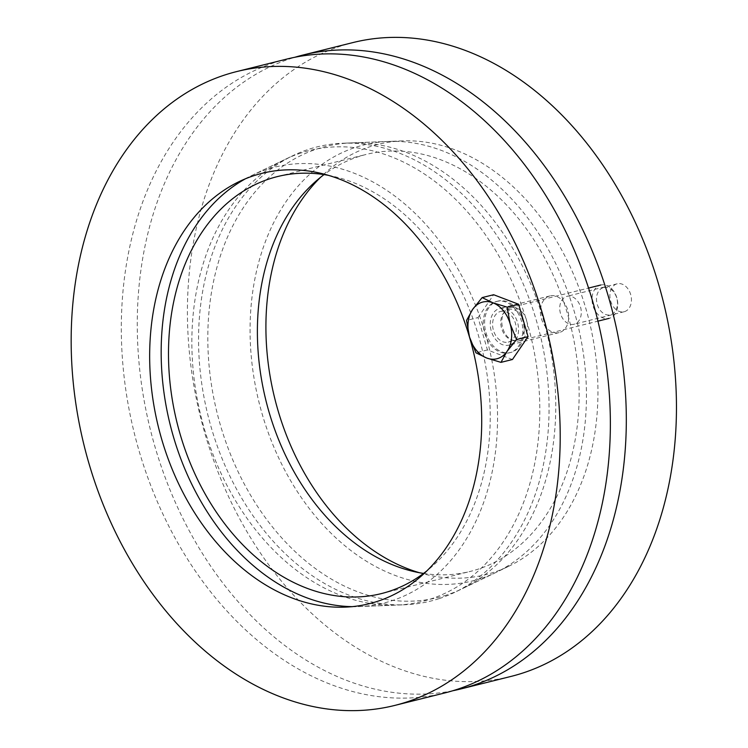<?xml version="1.0" encoding="UTF-8"?>
<svg xmlns="http://www.w3.org/2000/svg" width="748" height="748" viewBox="0 0 748 748"><rect width="100%" height="100%" fill="white"/><g stroke="black" fill="none" stroke-linecap="round" stroke-linejoin="round"><path stroke-width="0.56" stroke-dasharray="3.74 2.81" d="M616.642 283.95A14.399 10.509 -104 0 0 610.555 300.677A14.399 10.509 -104 0 0 624.15 311.738A14.399 10.509 -104 0 0 624.674 311.589A14.399 10.509 -104 0 0 630.77 294.862A14.399 10.509 -104 0 0 617.175 283.801A14.399 10.509 -104 0 0 616.642 283.95M574.529 324.099A14.399 10.509 76 0 1 573.996 324.249A14.399 10.509 76 0 1 560.308 312.823A14.399 10.509 76 0 1 567.031 296.311A14.399 10.509 76 0 1 580.616 307.372A14.399 10.509 76 0 1 574.529 324.099M419.338 572.706A221.763 161.923 -104 0 0 493.764 572.332A221.763 161.923 -104 0 0 508.603 566.348A221.763 161.923 -104 0 0 589.041 320.312A221.763 161.923 -104 0 0 402.461 140.886A221.763 161.923 -104 0 0 320.668 177.211M446.584 595.043A232.394 169.684 76 0 1 214.583 401.957A232.394 169.684 76 0 1 350.896 142.924A232.394 169.684 76 0 1 546.433 330.943A232.394 169.684 76 0 1 462.133 588.779A232.394 169.684 76 0 1 446.584 595.043M452.83 690.741A326.633 238.49 76 0 1 150.385 429.745A326.633 238.49 76 0 1 294.796 57.278M511.006 676.426A326.633 238.49 76 0 1 200.539 417.234A326.633 238.49 76 0 1 352.869 42.589M423.564 573.426A214.891 156.902 -104 0 0 470.277 571.416A214.891 156.902 -104 0 0 478.178 569.144A214.891 156.902 -104 0 0 569.088 319.49A214.891 156.902 -104 0 0 366.24 154.425A214.891 156.902 -104 0 0 324.062 174.593M328.288 175.312A214.891 156.902 76 0 1 481.6 347.119A214.891 156.902 76 0 1 426.958 570.799M245.409 178.809A224.662 164.046 76 0 1 251.693 175.546A224.662 164.046 76 0 1 482.189 323.491A224.662 164.046 76 0 1 391.999 600.7A224.662 164.046 76 0 1 359.227 606.572A224.662 164.046 76 0 1 352.149 606.647M439.076 598.652A234.087 170.918 76 0 1 404.93 604.767A234.087 170.918 76 0 1 207.972 415.383A234.087 170.918 76 0 1 292.879 155.668A234.087 170.918 76 0 1 342.696 143.242A234.087 170.918 76 0 1 539.654 332.636A234.087 170.918 76 0 1 454.737 592.341A234.087 170.918 76 0 1 439.076 598.652M480.899 578.522A224.662 164.046 76 0 1 256.611 391.859A224.662 164.046 76 0 1 388.399 141.447A224.662 164.046 76 0 1 577.419 323.211A224.662 164.046 76 0 1 495.933 572.463A224.662 164.046 76 0 1 480.899 578.522M549.284 296.115A18.906 13.81 -104 0 0 541.281 318.087A18.906 13.81 -104 0 0 559.139 332.608A18.906 13.81 -104 0 0 559.831 332.411A18.906 13.81 -104 0 0 567.826 310.439A18.906 13.81 -104 0 0 549.976 295.918A18.906 13.81 -104 0 0 549.284 296.115M509.687 344.921A18.906 13.81 76 0 1 508.986 345.118A18.906 13.81 76 0 1 491.015 330.12A18.906 13.81 76 0 1 499.832 308.428A18.906 13.81 76 0 1 517.681 322.949A18.906 13.81 76 0 1 509.687 344.921M301.042 152.975A232.394 169.684 -104 0 0 285.493 159.24A232.394 169.684 -104 0 0 201.193 417.075A232.394 169.684 -104 0 0 396.721 605.095A232.394 169.684 -104 0 0 533.044 346.062A232.394 169.684 -104 0 0 301.042 152.975M286.764 59.083A326.633 238.49 -104 0 0 134.434 433.728A326.633 238.49 -104 0 0 444.901 692.919M600.092 285.212A17.195 12.548 76 0 1 600.728 285.025A17.195 12.548 76 0 1 617.063 298.667A17.195 12.548 76 0 1 609.05 318.386A17.195 12.548 76 0 1 592.818 305.184A17.195 12.548 76 0 1 600.092 285.212M603.075 287.718A14.025 10.238 -104 0 0 600.494 310.672A14.025 10.238 -104 0 0 617.38 305.156A14.025 10.238 -104 0 0 603.075 287.718M509.874 307.718A17.195 12.548 76 0 1 510.51 307.531A17.195 12.548 76 0 1 526.844 321.173A17.195 12.548 76 0 1 518.832 340.892A17.195 12.548 76 0 1 512.595 340.359A17.195 12.548 76 0 1 502.488 327.25A17.195 12.548 76 0 1 505.255 310.934A17.195 12.548 76 0 1 509.874 307.718M512.455 359.498L487.444 349.952L478.037 317.563L466.546 320.434M487.444 349.952L475.952 352.813M478.037 317.563L493.633 294.731M495.662 301.706A26.47 19.326 76 0 1 496.635 301.425A26.47 19.326 76 0 1 521.795 322.435A26.47 19.326 76 0 1 509.453 352.804A26.47 19.326 76 0 1 484.461 332.467A26.47 19.326 76 0 1 495.662 301.706M497.027 301.369A26.47 19.326 76 0 1 498 301.089A26.47 19.326 76 0 1 523.17 322.098A26.47 19.326 76 0 1 510.819 352.458A26.47 19.326 76 0 1 485.826 332.121A26.47 19.326 76 0 1 497.027 301.369M500.01 311.617A15.792 11.529 76 0 1 500.59 311.449A15.792 11.529 76 0 1 515.606 323.978A15.792 11.529 76 0 1 508.238 342.098A15.792 11.529 76 0 1 493.325 329.962A15.792 11.529 76 0 1 500.01 311.617M508.163 309.579A15.792 11.529 76 0 1 508.743 309.41A15.792 11.529 76 0 1 523.759 321.949A15.792 11.529 76 0 1 516.391 340.06A15.792 11.529 76 0 1 510.669 339.573A15.792 11.529 76 0 1 501.384 327.531A15.792 11.529 76 0 1 503.928 312.542A15.792 11.529 76 0 1 508.163 309.579M617.175 283.801L567.031 296.311M624.15 311.738L573.996 324.249M402.461 140.886L350.896 142.924M508.603 566.348L462.133 588.779M381.377 593.594L470.277 571.416M277.349 176.603L366.24 154.425M359.227 606.572L404.93 604.767M251.693 175.546L292.879 155.668M388.399 141.447L342.696 143.242M495.933 572.463L454.737 592.341M549.976 295.918L499.832 308.428M559.139 332.608L508.986 345.118M345.165 607.124L396.721 605.095M239.014 181.661L285.493 159.24M518.832 340.892L597.942 321.154M510.51 307.531L588.564 288.064M509.453 352.804L510.819 352.458M496.635 301.425L498 301.089M508.238 342.098L516.391 340.06M500.59 311.449L508.743 309.41M510.669 339.573L512.595 340.359M503.928 312.542L505.255 310.934"/><path stroke-width="1.12" d="M320.668 177.211A221.763 161.923 -104 0 0 274.825 398.703A221.763 161.923 -104 0 0 419.338 572.706M294.796 57.278A326.633 238.49 76 0 1 302.725 55.1A326.633 238.49 76 0 1 611.041 306.007A326.633 238.49 76 0 1 472.858 685.477A326.633 238.49 76 0 1 460.852 688.936A326.633 238.49 76 0 1 452.83 690.741M302.725 55.1L352.869 42.589A326.633 238.49 76 0 1 661.185 293.496A326.633 238.49 76 0 1 523.002 672.966A326.633 238.49 76 0 1 511.006 676.426L460.852 688.936M324.062 174.593A214.891 156.902 -104 0 0 266.026 400.9A214.891 156.902 -104 0 0 423.564 573.426M426.958 570.799A214.891 156.902 76 0 1 389.278 591.322A214.891 156.902 76 0 1 381.377 593.594A214.891 156.902 76 0 1 177.126 423.078A214.891 156.902 76 0 1 277.349 176.603A214.891 156.902 76 0 1 328.288 175.312M352.149 606.647A224.662 164.046 76 0 1 170.198 424.808A224.662 164.046 76 0 1 245.409 178.809M253.853 175.687A221.763 161.923 76 0 1 475.251 359.938A221.763 161.923 76 0 1 345.165 607.124A221.763 161.923 76 0 1 158.576 427.706A221.763 161.923 76 0 1 239.014 181.661A221.763 161.923 76 0 1 253.853 175.687M394.757 705.429L444.901 692.919A326.633 238.49 -104 0 0 456.906 689.46A326.633 238.49 -104 0 0 595.09 309.99A326.633 238.49 -104 0 0 286.764 59.083L236.62 71.593A326.633 238.49 76 0 1 544.937 322.5A326.633 238.49 76 0 1 406.753 701.97A326.633 238.49 76 0 1 394.757 705.429A326.633 238.49 76 0 1 84.29 446.238A326.633 238.49 76 0 1 236.62 71.593M492.923 302.8L507.153 307.148L510.127 323.772A29.228 21.337 -104 0 0 492.923 302.8A29.228 21.337 -104 0 0 472.614 309.448L482.142 297.592L492.923 302.8M516.559 339.536L507.032 351.382A29.228 21.337 -104 0 0 510.127 323.772L516.559 339.536L528.051 336.665L512.455 359.498L500.964 362.369L486.724 358.021A29.228 21.337 -104 0 0 507.032 351.382L500.964 362.369M469.52 337.058L466.546 320.434L472.614 309.448A29.228 21.337 -104 0 0 469.52 337.058A29.228 21.337 -104 0 0 486.724 358.021L475.952 352.813L469.52 337.058M507.153 307.148L518.645 304.277L493.633 294.731L482.142 297.592M518.645 304.277L528.051 336.665M597.942 321.154L609.05 318.386M588.564 288.064L600.728 285.025"/></g></svg>
